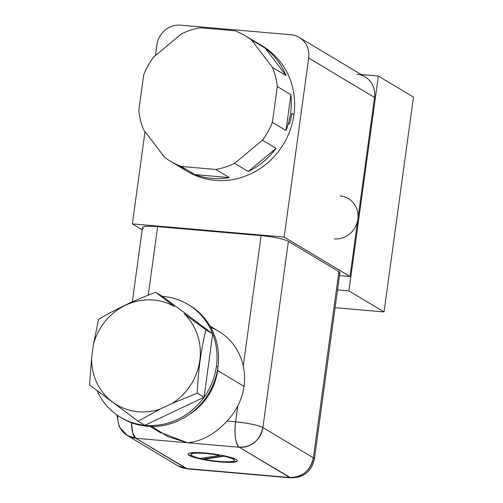 <?xml version="1.0" encoding="UTF-8"?>
<svg xmlns="http://www.w3.org/2000/svg" width="503" height="503" viewBox="0 0 503 503"><rect width="100%" height="100%" fill="white"/><g stroke="black" fill="none" stroke-linecap="round" stroke-linejoin="round"><path stroke-width="0.75" d="M245.583 35.927L262.484 46.05A73.061 68.433 120.9 0 1 293.941 114.728L291.746 113.414A73.061 68.433 120.9 0 1 289.502 124.059L288.401 123.405A73.061 68.433 -59.1 0 0 290.91 94.69L277.304 86.535A73.061 68.433 -59.1 0 0 272.469 67.427L286.075 75.576A73.061 68.433 -59.1 0 0 265.163 48.125L251.55 39.976A73.061 68.433 -59.1 0 0 245.583 35.927A73.061 68.433 -59.1 0 0 234.807 30.771L200.307 27.766A73.061 68.433 -59.1 0 0 181.464 33.864L153.597 57.065A73.061 68.433 -59.1 0 0 143.701 74.89L138.797 110.698A73.061 68.433 -59.1 0 0 143.632 129.805L164.556 157.25A73.061 68.433 -59.1 0 0 181.294 166.443L215.781 169.454A73.061 68.433 -59.1 0 0 234.618 163.356L262.478 140.167A73.061 68.433 -59.1 0 0 272.387 122.342L277.304 86.535A73.061 68.433 -59.1 0 0 272.469 67.427L251.55 39.976A73.061 68.433 -59.1 0 0 234.807 30.771L200.307 27.766A73.061 68.433 -59.1 0 0 181.464 33.864L153.597 57.065A73.061 68.433 -59.1 0 0 143.701 74.89L138.797 110.698A73.061 68.433 -59.1 0 0 143.632 129.805L164.556 157.25A73.061 68.433 -59.1 0 0 170.511 161.287A73.061 68.433 -59.1 0 0 181.294 166.443L194.9 174.598A73.061 68.433 -59.1 0 0 229.393 177.603L215.781 169.454A73.061 68.433 -59.1 0 0 234.618 163.356L248.224 171.504A73.061 68.433 -59.1 0 0 276.09 148.316L262.478 140.167A73.061 68.433 -59.1 0 0 272.387 122.342L277.304 86.535L290.91 94.69L285.993 130.497L272.387 122.342L285.993 130.497A73.061 68.433 -59.1 0 0 288.401 123.405A73.061 68.433 -59.1 0 0 290.91 94.69L285.993 130.497A73.061 68.433 -59.1 0 0 288.401 123.405L289.502 124.059A73.061 68.433 -59.1 0 0 291.746 113.414L293.941 114.728A73.061 68.433 120.9 0 1 187.412 171.41L170.511 161.287M251.55 39.976L265.163 48.125L286.075 75.576L272.469 67.427L251.55 39.976M265.163 48.125L286.075 75.576A73.061 68.433 -59.1 0 0 265.163 48.125M194.9 174.598L181.294 166.443L215.781 169.454L229.393 177.603L194.9 174.598A73.061 68.433 -59.1 0 0 229.393 177.603L194.9 174.598M262.478 140.167L276.09 148.316L248.224 171.504L234.618 163.356L262.478 140.167M276.09 148.316L248.224 171.504A73.061 68.433 -59.1 0 0 276.09 148.316M180.546 25.15A21.918 20.529 -59.1 0 0 156.911 44.836L155.446 55.531L156.911 44.836A21.918 20.529 -59.1 0 1 180.546 25.15L290.935 34.751L180.546 25.15M145.021 131.623L132.383 223.873L284.164 237.076L308.685 58.04A21.918 20.529 -59.1 0 0 290.935 34.751A21.918 20.529 -59.1 0 1 299.247 37.436A21.918 20.529 -59.1 0 1 308.685 58.04L374.54 97.475L350.013 276.512L339.512 275.6L350.013 276.512L284.164 237.076L350.013 276.512L374.54 97.475L308.685 58.04L284.164 237.076L132.383 223.873L142.204 229.758L132.383 223.873L145.021 131.623M256.102 42.698A73.061 68.433 120.9 0 1 293.941 114.728A73.061 68.433 120.9 0 1 249.375 174.472A73.061 68.433 120.9 0 1 179.351 165.694M337.551 289.923L348.912 290.91L378.344 76.066L361.28 74.582L378.344 76.066L348.912 290.91L337.551 289.923M356.784 74.186A21.918 20.529 120.9 0 1 374.54 97.475A21.918 20.529 120.9 0 0 365.103 76.871L299.247 37.436M338.601 273.645A21.918 3.181 -172.2 0 0 338.884 271.614L288.395 241.377A21.918 3.181 -172.2 0 0 261.114 235.637L157.628 226.633A21.918 3.181 -172.2 0 0 143.512 228.777M132.346 301.706L142.5 227.601A21.918 3.181 7.8 0 1 157.628 226.633L261.114 235.637A21.918 3.181 7.8 0 1 288.395 241.377L338.884 271.614L313.375 457.818L262.887 427.581L288.395 241.377L262.887 427.581A21.918 3.181 -172.2 0 0 235.605 421.835A21.918 6.985 95 0 0 239.246 447.268L135.76 438.264L186.248 468.5L289.734 477.498A21.918 6.985 95 0 0 290.778 477.85L239.246 447.268L135.76 438.264L127.448 435.579A21.918 20.529 -59.1 0 0 135.76 438.264A21.918 6.985 -85 0 1 131.497 422.765L132.729 432.951L135.76 438.264L187.292 468.846A21.918 6.985 -85 0 1 186.248 468.5A21.918 20.529 120.9 0 1 177.93 465.816L186.248 468.5L289.734 477.498L239.246 447.268C235.423 443.596 234.209 435.12 235.605 421.835L226.947 421.08L235.605 421.835L237.781 405.965L235.605 421.835C248.57 423.161 257.662 425.079 262.887 427.581C259.875 440.521 251.99 447.085 239.246 447.268A21.918 20.529 -59.1 0 0 262.887 427.581L313.375 457.818L338.884 271.614A21.918 3.181 7.8 0 1 339.896 272.789L314.394 458.988A21.918 3.181 -172.2 0 0 313.375 457.818A21.918 20.529 120.9 0 1 289.734 477.498C302.479 477.322 310.357 470.758 313.375 457.818L314.394 458.988C311.539 471.506 303.667 477.793 290.778 477.85L187.292 468.846L177.93 465.816L127.448 435.579L119.186 426.751L116.866 414.918M117.928 415.648A21.918 20.529 -59.1 0 0 127.448 435.579M151.881 426.487L167.939 436.698L187.506 442.766C201.936 441.313 215.083 434.083 226.947 421.08A58.449 54.745 -59.1 0 0 237.781 405.965A58.449 54.745 120.9 0 1 226.947 421.08C215.083 434.083 201.936 441.313 187.506 442.766L159.294 431.964M189.247 455.435A24.842 3.609 7.8 0 1 205.243 453.008A24.842 3.609 7.8 0 1 236.165 459.516A24.842 3.609 7.8 0 1 220.169 461.949A24.842 3.609 7.8 0 1 189.247 455.435L189.298 455.077A24.842 3.609 7.8 0 1 188.153 453.932A24.842 3.609 -172.2 0 0 189.298 455.077L189.247 455.435A24.842 3.609 -172.2 0 0 216.24 461.553A24.842 3.609 -172.2 0 0 237.315 460.849A24.842 3.609 -172.2 0 0 236.165 459.516A24.842 3.609 -172.2 0 0 209.173 453.398A24.842 3.609 -172.2 0 0 188.097 454.108A24.842 3.609 -172.2 0 0 189.247 455.435M217.617 370.554L244.049 386.386C243.056 393.289 240.962 399.822 237.781 405.965C240.962 399.822 243.056 393.289 244.049 386.386L217.617 370.554A58.449 54.745 -59.1 0 0 218.044 366.347A58.449 54.745 -59.1 0 1 217.617 370.554A58.449 54.745 -59.1 0 1 189.203 414.503A58.449 54.745 -59.1 0 0 217.617 370.554M210.078 326.164L218.799 331.383A58.449 54.745 120.9 0 1 243.245 366.09C244.684 372.673 244.955 379.438 244.049 386.386C244.955 379.438 244.684 372.673 243.245 366.09A58.449 54.745 -59.1 0 0 210.839 327.51M120.525 417.301A65.755 61.592 -59.1 0 0 144.858 425.286A65.755 61.592 -59.1 0 1 97.073 390.693A65.755 61.592 -59.1 0 0 120.525 417.301L122.059 418.219A65.755 61.592 120.9 0 0 217.931 367.209L216.397 366.291L217.931 367.209A65.755 61.592 120.9 0 0 189.625 305.396A65.755 61.592 120.9 0 0 188.851 304.944A65.755 61.592 120.9 0 1 217.931 367.209A65.755 61.592 120.9 0 1 121.292 417.754M216.397 366.291A65.755 61.592 -59.1 0 0 212.725 333.923A65.755 61.592 -59.1 0 0 188.091 304.478A65.755 61.592 -59.1 0 0 162.513 296.386L155.691 292.3L162.513 296.386L212.725 333.923L162.513 296.386A65.755 61.592 -59.1 0 1 212.725 333.923L205.903 329.842L212.725 333.923L204.048 397.263A65.755 61.592 -59.1 0 0 216.397 366.291A65.755 61.592 -59.1 0 0 212.725 333.923L204.048 397.263L197.226 393.176L171.875 403.551A56.984 53.375 -59.1 0 0 184.167 313.815L205.903 329.842C201.055 349.786 198.163 370.9 197.226 393.176L204.048 397.263L144.858 425.286A65.755 61.592 -59.1 0 0 204.048 397.263A65.755 61.592 -59.1 0 0 216.397 366.291M136.653 299.977A65.755 61.592 -59.1 0 0 127.875 303.9A65.755 61.592 -59.1 0 1 136.653 299.977M89.534 384.94L91.628 357.627L93.382 344.857L98.519 319.374C115.621 309.175 134.678 300.153 155.691 292.3L174.39 306.503A56.984 53.375 -59.1 0 0 93.382 344.857L91.628 357.627A56.984 53.375 -59.1 0 0 160.344 409.008L171.875 403.551A56.984 53.375 -59.1 0 0 184.167 313.815L205.903 329.842C201.055 349.786 198.163 370.9 197.226 393.176L171.875 403.551L160.344 409.008L138.036 421.2L144.858 425.286L204.048 397.263A65.755 61.592 -59.1 0 1 144.858 425.286L138.036 421.2L89.534 384.94L91.628 357.627A56.984 53.375 -59.1 0 0 160.344 409.008L138.036 421.2L89.534 384.94M98.519 319.374C115.621 309.175 134.678 300.153 155.691 292.3L174.39 306.503A56.984 53.375 -59.1 0 0 93.382 344.857L98.519 319.374M157.628 226.633L148.234 295.192L157.628 226.633M261.114 235.637L243.245 366.09L261.114 235.637M237.309 460.666A24.842 3.609 7.8 0 1 215.68 461.125A24.842 3.609 7.8 0 1 189.298 455.077A24.842 3.609 -172.2 0 0 215.68 461.125A24.842 3.609 -172.2 0 0 237.309 460.666M191.052 454.328A21.918 3.181 7.8 0 1 220.056 455.07L220.006 455.429A21.918 3.181 -172.2 0 0 190.989 454.505A21.918 3.181 -172.2 0 0 200.225 458.434L220.006 455.429A21.918 3.181 -172.2 0 0 193.416 453.417A21.918 3.181 -172.2 0 0 200.225 458.434L220.006 455.429L220.056 455.07A21.918 3.181 7.8 0 0 191.039 454.146A21.918 3.181 7.8 0 0 191.052 454.328M234.423 460.452A21.918 3.181 -172.2 0 0 223.929 456.234L204.017 459.258L204.073 458.899L204.017 459.258A21.918 3.181 -172.2 0 0 234.423 460.452L234.467 460.094A21.918 3.181 7.8 0 0 223.98 455.875A21.918 3.181 7.8 0 1 234.411 460.27M204.073 458.899L223.973 455.875L223.929 456.234L223.973 455.875L204.073 458.899M204.017 459.258A21.918 3.181 -172.2 0 0 231.996 461.54A21.918 3.181 -172.2 0 0 223.929 456.234L204.017 459.258M413.466 97.098L378.344 76.066L413.466 97.098L384.034 311.948L348.912 290.91L384.034 311.948L413.466 97.098M335.117 307.691L384.034 311.948L335.117 307.691M334.218 238.906A21.918 20.529 -59.1 0 0 357.859 219.22A21.918 20.529 -59.1 0 0 340.11 195.937A21.918 20.529 -59.1 0 1 357.859 219.22A21.918 20.529 -59.1 0 1 334.218 238.906M161.042 433.052L150.02 426.45M189.625 305.396L188.091 304.478M190.989 454.505L191.039 454.146"/></g></svg>
